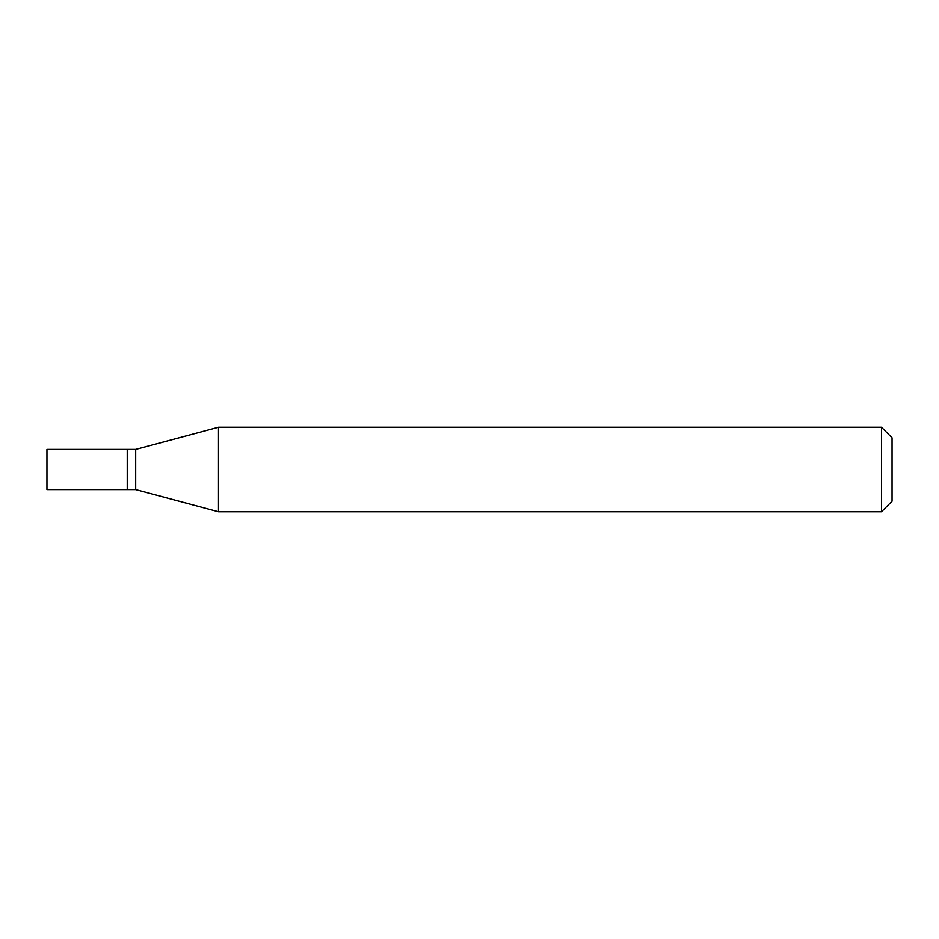 <?xml version="1.0" encoding="UTF-8"?>
<svg xmlns="http://www.w3.org/2000/svg" width="939" height="939" viewBox="0 0 939 939"><rect width="100%" height="100%" fill="white"/><g stroke="black" fill="none" stroke-linecap="round" stroke-linejoin="round"><path stroke-width="1.41" d="M127.235 449.429L46.95 449.429L46.95 489.571L127.235 489.571L127.235 449.429L127.235 489.571L135.685 489.571L135.685 449.429L127.235 449.429M135.685 449.429L218.482 427.245L218.482 511.755L135.685 489.571M218.482 511.755L881.486 511.755L881.486 427.245L218.482 427.245M881.486 427.245L892.05 437.809L892.05 501.191L881.486 511.755"/></g></svg>
